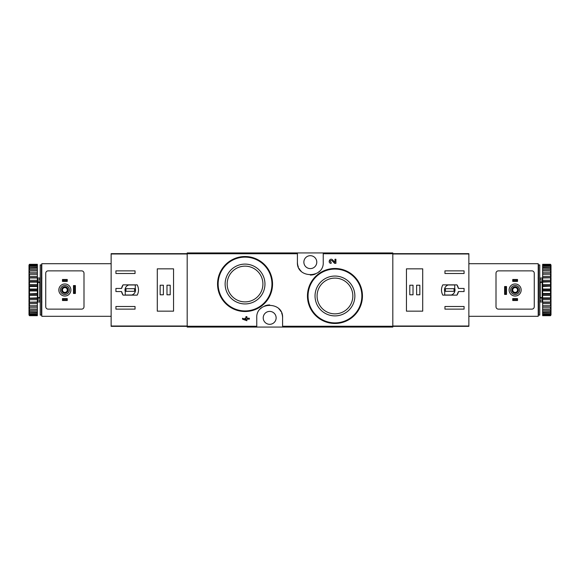 <?xml version="1.0" encoding="UTF-8"?>
<svg xmlns="http://www.w3.org/2000/svg" width="580" height="580" viewBox="0 0 580 580"><rect width="100%" height="100%" fill="white"/><g stroke="black" fill="none" stroke-linecap="round" stroke-linejoin="round"><path stroke-width="0.87" d="M282.59 327.062L392.82 327.062L392.82 252.938L187.18 252.938L187.18 327.062L282.59 327.062L282.59 317.855C283.555 301.296 255.816 301.23 256.759 317.855L256.759 327.062M354.452 276.587L345.542 270.599M331.927 260.55L334.595 263.349L331.927 260.55C329.897 260.42 329.636 261.029 331.144 262.399L331.144 263.349C327.279 263.219 329.846 257.208 332.623 259.898L334.957 262.349L334.957 259.26L335.914 259.26L335.914 263.349L334.595 263.349M245.942 319.783L242.534 318.217L242.534 319.174L246.899 320.74L246.899 319.174L249.349 319.174L249.349 318.217L246.899 318.217L246.899 316.651L245.942 316.651L245.942 318.217L244.919 318.217L244.919 319.174L245.942 319.174L245.942 319.783L242.534 318.217M264.473 264.56L255.62 258.637M297.41 252.938L297.41 262.145C296.445 278.704 324.184 278.77 323.241 262.145L323.241 252.938M334.957 276.058A19.923 19.923 0 0 1 352.205 305.935A19.923 19.923 0 0 1 317.702 305.935A19.923 19.923 0 0 1 334.957 276.058M334.957 268.482A27.499 27.499 0 0 1 358.766 309.727A27.499 27.499 0 0 1 311.141 309.727A27.499 27.499 0 0 1 334.957 268.482A27.499 27.499 0 0 1 358.766 309.727A27.499 27.499 0 0 1 311.141 309.727A27.499 27.499 0 0 1 334.957 268.482M334.957 278.103A17.871 17.871 0 0 1 350.436 304.913A17.871 17.871 0 0 1 319.478 304.913A17.871 17.871 0 0 1 334.957 278.103M245.043 264.103A19.923 19.923 0 0 1 262.298 293.98A19.923 19.923 0 0 1 227.795 293.98A19.923 19.923 0 0 1 245.043 264.103M245.043 256.527A27.499 27.499 0 0 1 268.859 297.772A27.499 27.499 0 0 1 221.234 297.772A27.499 27.499 0 0 1 245.043 256.527A27.499 27.499 0 0 1 268.859 297.772A27.499 27.499 0 0 1 221.234 297.772A27.499 27.499 0 0 1 245.043 256.527M245.043 266.148A17.871 17.871 0 0 1 260.521 292.958A17.871 17.871 0 0 1 229.564 292.958A17.871 17.871 0 0 1 245.043 266.148M282.59 317.855A12.912 12.912 0 0 0 281.633 312.982M280.88 311.438A12.912 12.912 0 0 0 278.864 308.792M269.685 304.942A12.912 12.912 0 0 0 264.697 305.943M261.377 307.965A12.912 12.912 0 0 0 260.493 308.777M269.678 311.402A6.46 6.46 0 0 1 275.268 321.088A6.46 6.46 0 0 1 264.081 321.088A6.46 6.46 0 0 1 269.678 311.402M297.41 262.145A12.912 12.912 0 0 0 298.367 267.017M299.12 268.562A12.912 12.912 0 0 0 301.136 271.208M310.314 275.058A12.912 12.912 0 0 0 315.302 274.057M318.623 272.035A12.912 12.912 0 0 0 319.507 271.223M310.322 255.686A6.46 6.46 0 0 1 315.919 265.372A6.46 6.46 0 0 1 304.732 265.372A6.46 6.46 0 0 1 310.322 255.686M121.561 288.449L115.92 288.449L115.92 291.551L121.561 291.551L123.069 295.14L137.192 295.14C138.939 291.711 138.939 288.289 137.192 284.86L123.069 284.86L121.561 288.449A8.845 8.845 0 0 1 123.069 284.86M187.18 253.656L111.135 253.656L111.135 326.344L187.18 326.344M115.92 273.499L115.92 270.867L135.053 270.867L135.053 273.499L115.92 273.499M135.053 309.133L115.92 309.133L115.92 306.501L135.053 306.501L135.053 309.133M157.289 268.837L157.289 311.163L173.55 311.163L173.55 268.837L157.289 268.837M121.561 291.551A8.845 8.845 0 0 0 123.069 295.14M135.292 284.976L128.702 284.976A5.263 5.263 0 0 0 125.244 291.566L125.244 295.024L131.834 295.024A5.263 5.263 0 0 0 135.292 288.434L135.292 284.976M134.575 288.688L125.962 288.688L125.962 291.312L134.575 291.312L134.575 288.688M170.201 285.215L166.975 285.215L166.975 294.785L170.201 294.785L170.201 285.215M163.386 285.215L160.16 285.215L160.16 294.785L163.386 294.785L163.386 285.215M62.473 298.606L67.258 298.606L66.78 299.084L67.258 300.52L62.473 300.52L62.952 300.041L62.473 298.606L62.473 300.52M66.78 300.041L62.952 300.041M66.78 299.084L62.952 299.084M67.258 298.606L67.258 300.52M62.473 279.48L67.258 279.48L66.78 279.959L67.258 281.394L62.473 281.394L62.952 280.916L62.473 279.48L62.473 281.394M66.78 280.916L62.952 280.916M66.78 279.959L62.952 279.959M67.258 279.48L67.258 281.394M111.135 263.697L41.796 263.697L41.796 316.303L111.135 316.303M48.133 309.133L81.606 309.133A2.392 2.392 0 0 0 83.998 306.74L83.998 273.26A2.392 2.392 0 0 0 81.606 270.867L48.133 270.867A2.392 2.392 0 0 0 45.74 273.26L45.74 306.74A2.392 2.392 0 0 0 48.133 309.133M75.393 293.465L75.393 285.577L74.914 286.056L74.914 292.987L75.393 293.465L73.479 293.465L74.914 292.987M74.914 286.056L73.479 285.577L73.479 293.465M73.957 286.056L73.957 292.987M75.393 285.577L73.479 285.577M60.385 290A4.48 4.48 0 0 1 67.113 286.114A4.48 4.48 0 0 1 67.113 293.886A4.48 4.48 0 0 1 60.385 290M61.639 290A3.226 3.226 0 0 1 66.483 287.201A3.226 3.226 0 0 1 66.483 292.798A3.226 3.226 0 0 1 61.639 290M58.834 290A6.039 6.039 0 0 1 67.889 284.773A6.039 6.039 0 0 1 67.889 295.227A6.039 6.039 0 0 1 58.834 290M61.879 290A2.987 2.987 0 0 1 66.359 287.412A2.987 2.987 0 0 1 66.359 292.588A2.987 2.987 0 0 1 61.879 290M62.459 290A2.407 2.407 0 0 1 66.069 287.919A2.407 2.407 0 0 1 66.069 292.081A2.407 2.407 0 0 1 62.459 290M41.434 264.893L41.434 315.107L40.237 315.107L40.237 264.893L41.434 264.893M40.237 282.09L39.759 282.431L39.759 297.569L40.237 297.91M40.237 299.976L37.606 299.976L37.606 297.613L39.759 297.569M40.237 281.713L37.606 281.713L37.606 282.387L39.759 282.431M29 265.075L29.478 264.313L37.366 264.313L29.478 264.538L29 265.075L37.366 264.871L37.366 265.531L29.478 265.531L29 266.126L37.366 266.191L37.366 267.271L29.478 267.271L29 267.909L29 268.402L37.366 268.236L37.366 269.707L29.478 269.707L29 270.36L29 270.998L37.366 270.94L37.366 272.752L29.478 272.752L29 273.405L29 274.166L29.478 274.224L37.366 274.224L37.366 276.319L29.478 276.319L29 276.957L29 277.82L29.478 277.987L37.366 277.987L37.366 280.307L29.478 280.307L29 280.909L29.478 282.119L37.366 282.119L37.366 284.591L29.478 284.591L29 285.128L29.478 286.484L37.366 286.484L37.366 289.036L29.478 289.036L29 289.5L29.478 290.964L37.366 290.964L37.366 293.516L29 293.893L29.478 295.409L37.366 295.409L37.366 297.881L29 298.156L29.478 299.693L37.366 299.693L37.366 302.013L29 302.18L29.478 303.681L37.366 303.681L37.366 305.776L29 305.834L29.478 307.248L37.366 307.248L37.366 309.06L29 309.002L29.478 310.293L37.366 310.293L37.366 311.764L29 311.598L29.478 312.729L37.366 312.729L37.366 313.809L29 313.874L29.478 314.469L37.366 314.469L37.366 315.129L29 314.925L29.478 315.462L37.366 315.687L29.478 315.687L29 314.925M29.478 264.871L29.478 265.531M29.478 266.191L29.478 267.271M29.478 268.236L29.478 269.707M29.478 270.94L29.478 272.752M29.478 274.224L29.478 276.319M29.478 277.987L29.478 280.307M29.478 282.119L29.478 284.591M29.478 286.484L29.478 289.036M29.478 290.964L29.478 293.516M29.478 295.409L29.478 297.881M29.478 299.693L29.478 302.013M29.478 303.681L29.478 305.776M29.478 307.248L29.478 309.06M29.478 310.293L29.478 311.764M29.478 312.729L29.478 313.809M29.478 314.469L29.478 315.129M29 265.248L29 266.126M29 266.466L29 267.909M29 268.402L29 270.36M29 270.998L29 273.405M29 274.166L29 276.957M29 277.82L29 280.909M29 281.844L29 285.128M29 286.107L29 289.5M29 290.5L29 293.893M29 294.872L29 298.156M29 299.091L29 302.18M29 303.043L29 305.834M29 306.595L29 309.002M29 309.64L29 311.598M29 312.091L29 313.534M29 313.874L29 314.751M41.912 301.955L41.434 302.434M37.845 299.976L37.845 301.955L37.366 302.434M37.366 266.191L37.366 265.531M37.366 268.236L37.366 267.271M37.366 270.94L37.366 269.707M37.366 274.224L37.366 272.752M37.366 277.987L37.366 276.319M37.366 282.119L37.366 280.307M37.366 286.484L37.366 284.591M37.366 290.964L37.366 289.036M37.366 295.409L37.366 293.516M37.366 299.693L37.366 297.881M37.366 303.681L37.366 302.013M37.366 307.248L37.366 305.776M37.366 310.293L37.366 309.06M37.366 312.729L37.366 311.764M37.366 314.469L37.366 313.809M29 305.892L37.366 305.892M29 302.361L37.366 302.361M29 298.454L37.366 298.454M29 294.292L37.366 294.292M29 290L37.366 290M29 285.708L37.366 285.708M29 281.546L37.366 281.546M29 277.639L37.366 277.639M29 274.108L37.366 274.108M37.606 281.713L37.606 280.024L40.237 280.024M40.237 298.287L37.606 298.287M41.796 299.316L41.434 299.505M41.434 297.518L41.796 297.707M41.434 297.975L41.796 298.163M458.439 291.551L464.08 291.551L464.08 288.449L458.439 288.449L456.931 284.86L442.808 284.86C441.061 288.289 441.061 291.711 442.808 295.14L456.931 295.14L458.439 291.551A8.845 8.845 0 0 1 456.931 295.14M392.82 326.344L468.865 326.344L468.865 253.656L392.82 253.656M464.08 306.501L464.08 309.133L444.947 309.133L444.947 306.501L464.08 306.501M444.947 270.867L464.08 270.867L464.08 273.499L444.947 273.499L444.947 270.867M422.711 311.163L422.711 268.837L406.45 268.837L406.45 311.163L422.711 311.163M458.439 288.449A8.845 8.845 0 0 0 456.931 284.86M444.708 295.024L451.298 295.024A5.263 5.263 0 0 0 454.756 288.434L454.756 284.976L448.166 284.976A5.263 5.263 0 0 0 444.708 291.566L444.708 295.024M445.425 291.312L454.038 291.312L454.038 288.688L445.425 288.688L445.425 291.312M409.799 294.785L413.025 294.785L413.025 285.215L409.799 285.215L409.799 294.785M416.614 294.785L419.84 294.785L419.84 285.215L416.614 285.215L416.614 294.785M517.527 281.394L512.742 281.394L513.22 280.916L512.742 279.48L517.527 279.48L517.048 279.959L517.527 281.394L517.527 279.48M513.22 279.959L517.048 279.959M513.22 280.916L517.048 280.916M512.742 281.394L512.742 279.48M517.527 300.52L512.742 300.52L513.22 300.041L512.742 298.606L517.527 298.606L517.048 299.084L517.527 300.52L517.527 298.606M513.22 299.084L517.048 299.084M513.22 300.041L517.048 300.041M512.742 300.52L512.742 298.606M468.865 316.303L538.204 316.303L538.204 263.697L468.865 263.697M531.867 270.867L498.394 270.867A2.392 2.392 0 0 0 496.001 273.26L496.001 306.74A2.392 2.392 0 0 0 498.394 309.133L531.867 309.133A2.392 2.392 0 0 0 534.26 306.74L534.26 273.26A2.392 2.392 0 0 0 531.867 270.867M504.607 286.535L504.607 294.423L505.086 293.944L505.086 287.013L504.607 286.535L506.521 286.535L505.086 287.013M505.086 293.944L506.521 294.423L506.521 286.535M506.043 293.944L506.043 287.013M504.607 294.423L506.521 294.423M519.615 290A4.48 4.48 0 0 1 512.887 293.886A4.48 4.48 0 0 1 512.887 286.114A4.48 4.48 0 0 1 519.615 290M518.361 290A3.226 3.226 0 0 1 513.517 292.798A3.226 3.226 0 0 1 513.517 287.201A3.226 3.226 0 0 1 518.361 290M521.166 290A6.039 6.039 0 0 1 512.111 295.227A6.039 6.039 0 0 1 512.111 284.773A6.039 6.039 0 0 1 521.166 290M518.121 290A2.987 2.987 0 0 1 513.641 292.588A2.987 2.987 0 0 1 513.641 287.412A2.987 2.987 0 0 1 518.121 290M517.541 290A2.407 2.407 0 0 1 513.931 292.081A2.407 2.407 0 0 1 513.931 287.919A2.407 2.407 0 0 1 517.541 290M538.566 315.107L538.566 264.893L539.762 264.893L539.762 315.107L538.566 315.107M539.762 297.91L540.241 297.569L540.241 282.431L539.762 282.09M539.762 280.024L542.394 280.024L542.394 282.387L540.241 282.431M539.762 298.287L542.394 298.287L542.394 297.613L540.241 297.569M551 314.925L550.522 315.687L542.634 315.687L550.522 315.462L551 314.925L542.634 315.129L542.634 314.469L550.522 314.469L551 313.874L542.634 313.809L542.634 312.729L550.522 312.729L551 312.091L551 311.598L542.634 311.764L542.634 310.293L550.522 310.293L551 309.64L551 309.002L542.634 309.06L542.634 307.248L550.522 307.248L551 306.595L551 305.834L550.522 305.776L542.634 305.776L542.634 303.681L550.522 303.681L551 303.043L551 302.18L550.522 302.013L542.634 302.013L542.634 299.693L550.522 299.693L551 299.091L550.522 297.881L542.634 297.881L542.634 295.409L550.522 295.409L551 294.872L550.522 293.516L542.634 293.516L542.634 290.964L550.522 290.964L551 290.5L550.522 289.036L542.634 289.036L542.634 286.484L551 286.107L550.522 284.591L542.634 284.591L542.634 282.119L551 281.844L550.522 280.307L542.634 280.307L542.634 277.987L551 277.82L550.522 276.319L542.634 276.319L542.634 274.224L551 274.166L550.522 272.752L542.634 272.752L542.634 270.94L551 270.998L550.522 269.707L542.634 269.707L542.634 268.236L551 268.402L550.522 267.271L542.634 267.271L542.634 266.191L551 266.126L550.522 265.531L542.634 265.531L542.634 264.871L551 265.075L550.522 264.538L542.634 264.313L550.522 264.313L551 265.075M550.522 315.129L550.522 314.469M550.522 313.809L550.522 312.729M550.522 311.764L550.522 310.293M550.522 309.06L550.522 307.248M550.522 305.776L550.522 303.681M550.522 302.013L550.522 299.693M550.522 297.881L550.522 295.409M550.522 293.516L550.522 290.964M550.522 289.036L550.522 286.484M550.522 284.591L550.522 282.119M550.522 280.307L550.522 277.987M550.522 276.319L550.522 274.224M550.522 272.752L550.522 270.94M550.522 269.707L550.522 268.236M550.522 267.271L550.522 266.191M550.522 265.531L550.522 264.871M551 314.751L551 313.874M551 313.534L551 312.091M551 311.598L551 309.64M551 309.002L551 306.595M551 305.834L551 303.043M551 302.18L551 299.091M551 298.156L551 294.872M551 293.893L551 290.5M551 289.5L551 286.107M551 285.128L551 281.844M551 280.909L551 277.82M551 276.957L551 274.166M551 273.405L551 270.998M551 270.36L551 268.402M551 267.909L551 266.466M551 266.126L551 265.248M538.088 278.045L538.566 277.566M542.155 280.024L542.155 278.045L542.634 277.566M542.634 313.809L542.634 314.469M542.634 311.764L542.634 312.729M542.634 309.06L542.634 310.293M542.634 305.776L542.634 307.248M542.634 302.013L542.634 303.681M542.634 297.881L542.634 299.693M542.634 293.516L542.634 295.409M542.634 289.036L542.634 290.964M542.634 284.591L542.634 286.484M542.634 280.307L542.634 282.119M542.634 276.319L542.634 277.987M542.634 272.752L542.634 274.224M542.634 269.707L542.634 270.94M542.634 267.271L542.634 268.236M542.634 265.531L542.634 266.191M551 274.108L542.634 274.108M551 277.639L542.634 277.639M551 281.546L542.634 281.546M551 285.708L542.634 285.708M551 290L542.634 290M551 294.292L542.634 294.292M551 298.454L542.634 298.454M551 302.361L542.634 302.361M551 305.892L542.634 305.892M542.394 298.287L542.394 299.976L539.762 299.976M539.762 281.713L542.394 281.713M538.204 280.684L538.566 280.495M538.566 282.482L538.204 282.293M538.566 282.025L538.204 281.837M297.41 253.743L187.18 253.743M256.759 326.257L187.18 326.257M392.82 326.257L282.59 326.257M392.82 253.743L323.241 253.743M334.957 269.077A26.898 26.898 0 0 1 358.251 309.43A26.898 26.898 0 0 1 311.656 309.43A26.898 26.898 0 0 1 334.957 269.077M245.043 257.121A26.898 26.898 0 0 1 268.344 297.475A26.898 26.898 0 0 1 221.749 297.475A26.898 26.898 0 0 1 245.043 257.121M187.18 326.025L111.135 326.025M187.18 253.975L111.135 253.975M39.759 299.976L39.759 301.955L40.237 302.434M37.845 280.024L37.845 278.045L39.759 278.045L39.759 280.024M37.845 282.431L37.845 297.569M392.82 253.975L468.865 253.975M392.82 326.025L468.865 326.025M540.241 280.024L540.241 278.045L539.762 277.566M542.155 299.976L542.155 301.955L540.241 301.955L540.241 299.976M542.155 297.569L542.155 282.431M39.759 278.045L40.237 277.566M37.845 301.955L39.759 301.955M41.912 278.045L41.434 277.566M37.845 278.045L37.366 277.566M540.241 301.955L539.762 302.434M542.155 278.045L540.241 278.045M538.088 301.955L538.566 302.434M542.155 301.955L542.634 302.434"/></g></svg>
